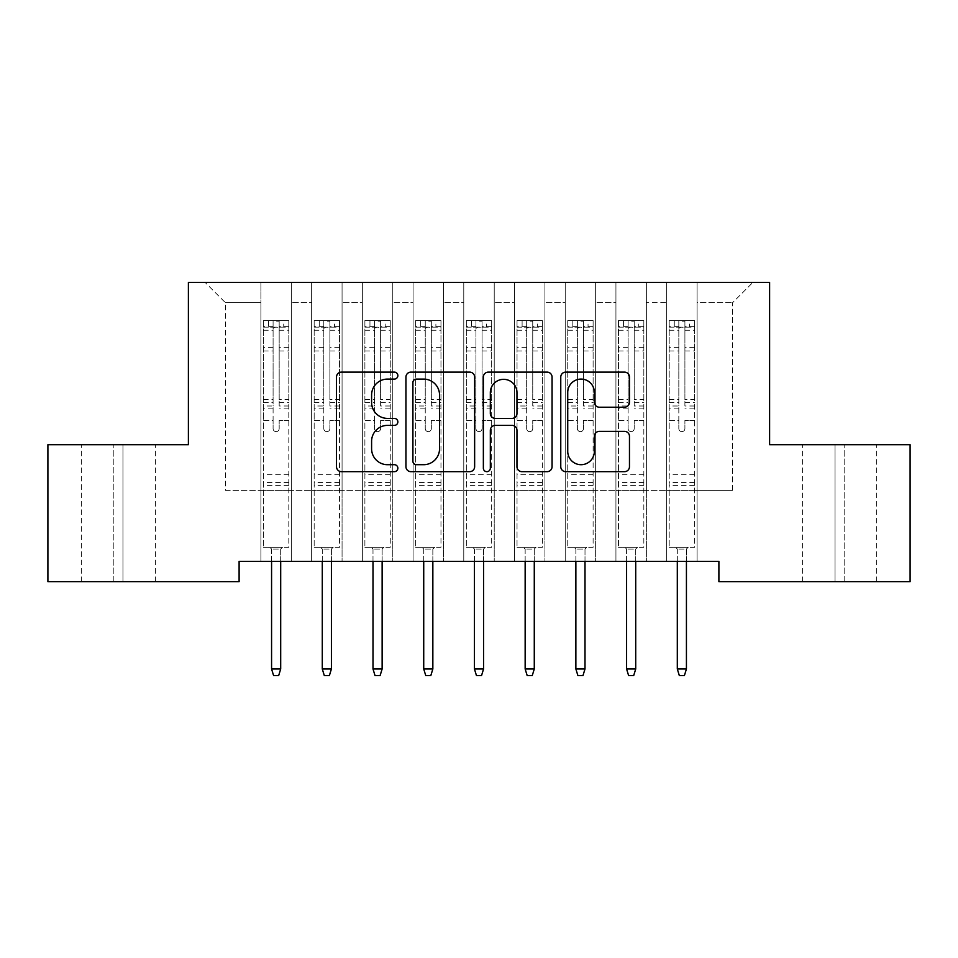 <?xml version="1.0" encoding="UTF-8"?>
<svg xmlns="http://www.w3.org/2000/svg" width="958" height="958" viewBox="0 0 958 958"><rect width="100%" height="100%" fill="white"/><g stroke="black" fill="none" stroke-linecap="round" stroke-linejoin="round"><path stroke-width="0.72" stroke-dasharray="4.79 3.59" d="M397.857 375.596A3.485 3.485 0 0 0 394.373 372.111L341.479 372.111A4.982 4.982 0 0 0 336.498 377.093L336.498 466.702A4.982 4.982 0 0 0 341.479 471.671L394.373 471.671A3.485 3.485 0 0 0 397.857 468.187A3.485 3.485 0 0 0 394.373 464.702L387.523 464.702A15.927 15.927 0 0 1 371.596 448.775L371.596 441.303A15.927 15.927 0 0 1 387.523 425.376L394.373 425.376A3.485 3.485 0 0 0 397.857 421.891A3.485 3.485 0 0 0 394.373 418.406L387.523 418.406A15.927 15.927 0 0 1 371.596 402.48L371.596 395.007A15.927 15.927 0 0 1 387.523 379.081L394.373 379.081A3.485 3.485 0 0 0 397.857 375.596M769.609 282.418L188.391 282.418L188.391 444.716L47.9 444.716L47.9 581.65L239.105 581.65L239.105 561.364L718.895 561.364L718.895 581.65L910.1 581.65L910.1 444.716L769.609 444.716L769.609 282.418M666.66 282.418L752.88 282.418L697.089 282.418L697.089 490.364L732.583 490.364L697.089 490.364L697.089 302.704L732.583 302.704L697.089 302.704L697.089 282.418L697.089 561.364L697.089 282.418L666.66 282.418L666.66 490.364L666.66 302.704L646.363 302.704L666.66 302.704L666.66 282.418L666.66 561.364L697.089 561.364L697.089 490.364L697.089 561.364L666.66 561.364L697.089 561.364L666.66 561.364L666.66 282.418M615.934 282.418L646.363 282.418L646.363 490.364L666.66 490.364L646.363 490.364L646.363 282.418L646.363 561.364L646.363 282.418L595.648 282.418L615.934 282.418L615.934 490.364L615.934 302.704L595.648 302.704L615.934 302.704L615.934 282.418L615.934 561.364L646.363 561.364L646.363 490.364L646.363 561.364L615.934 561.364L646.363 561.364L615.934 561.364L615.934 282.418M565.22 282.418L595.648 282.418L595.648 490.364L615.934 490.364L595.648 490.364L595.648 282.418L595.648 561.364L595.648 282.418L544.934 282.418L565.22 282.418L565.22 490.364L565.22 302.704L544.934 302.704L565.22 302.704L565.22 282.418L565.22 561.364L595.648 561.364L595.648 490.364L595.648 561.364L565.22 561.364L595.648 561.364L565.22 561.364L565.22 282.418M514.506 282.418L544.934 282.418L544.934 490.364L565.22 490.364L544.934 490.364L544.934 282.418L544.934 561.364L544.934 282.418L494.22 282.418L514.506 282.418L514.506 490.364L514.506 302.704L494.22 302.704L514.506 302.704L514.506 282.418L514.506 561.364L544.934 561.364L544.934 490.364L544.934 561.364L514.506 561.364L544.934 561.364L514.506 561.364L514.506 282.418M463.78 282.418L494.22 282.418L494.22 490.364L514.506 490.364L494.22 490.364L494.22 282.418L494.22 561.364L494.22 282.418L443.494 282.418L463.78 282.418L463.78 490.364L463.78 302.704L443.494 302.704L463.78 302.704L463.78 282.418L463.78 561.364L494.22 561.364L494.22 490.364L494.22 561.364L463.78 561.364L494.22 561.364L463.78 561.364L463.78 282.418M413.066 282.418L443.494 282.418L443.494 490.364L463.78 490.364L443.494 490.364L443.494 282.418L443.494 561.364L443.494 282.418L392.78 282.418L413.066 282.418L413.066 490.364L413.066 302.704L392.78 302.704L413.066 302.704L413.066 282.418L413.066 561.364L443.494 561.364L443.494 490.364L443.494 561.364L413.066 561.364L443.494 561.364L413.066 561.364L413.066 282.418M362.352 282.418L392.78 282.418L392.78 490.364L413.066 490.364L392.78 490.364L392.78 282.418L392.78 561.364L392.78 282.418L342.066 282.418L362.352 282.418L362.352 490.364L362.352 302.704L342.066 302.704L362.352 302.704L362.352 282.418L362.352 561.364L392.78 561.364L392.78 490.364L392.78 561.364L362.352 561.364L392.78 561.364L362.352 561.364L362.352 282.418M311.637 282.418L342.066 282.418L342.066 490.364L362.352 490.364L342.066 490.364L342.066 282.418L342.066 561.364L342.066 282.418L291.34 282.418L311.637 282.418L311.637 490.364L311.637 302.704L291.34 302.704L311.637 302.704L311.637 282.418L311.637 561.364L342.066 561.364L342.066 490.364L342.066 561.364L311.637 561.364L342.066 561.364L311.637 561.364L311.637 282.418M260.911 282.418L291.34 282.418L291.34 490.364L311.637 490.364L291.34 490.364L291.34 282.418L291.34 561.364L291.34 282.418L205.12 282.418L260.911 282.418L260.911 490.364L260.911 302.704L225.417 302.704L260.911 302.704L260.911 282.418L260.911 561.364L291.34 561.364L291.34 490.364L291.34 561.364L260.911 561.364L291.34 561.364L260.911 561.364L260.911 282.418M732.583 490.364L732.583 302.704L752.88 282.418L732.583 302.704L732.583 490.364M225.417 490.364L260.911 490.364L225.417 490.364L225.417 302.704L205.12 282.418L225.417 302.704L225.417 490.364M844.166 581.65L802.576 581.65L844.166 581.65L844.166 444.716L876.63 444.716L835.041 444.716L844.166 444.716L844.166 581.65M113.834 581.65L155.424 581.65L113.834 581.65L113.834 444.716L81.37 444.716L122.959 444.716L113.834 444.716L113.834 581.65M666.66 490.364L697.089 490.364L666.66 490.364L666.66 561.364L666.66 490.364M615.934 490.364L646.363 490.364L615.934 490.364L615.934 561.364L615.934 490.364M565.22 490.364L595.648 490.364L565.22 490.364L565.22 561.364L565.22 490.364M514.506 490.364L544.934 490.364L514.506 490.364L514.506 561.364L514.506 490.364M463.78 490.364L494.22 490.364L463.78 490.364L463.78 561.364L463.78 490.364M413.066 490.364L443.494 490.364L413.066 490.364L413.066 561.364L413.066 490.364M362.352 490.364L392.78 490.364L362.352 490.364L362.352 561.364L362.352 490.364M311.637 490.364L342.066 490.364L311.637 490.364L311.637 561.364L311.637 490.364M260.911 490.364L291.34 490.364L260.911 490.364L260.911 561.364L260.911 490.364M122.959 444.716L155.424 444.716L122.959 444.716L122.959 581.65L122.959 444.716M835.041 444.716L802.576 444.716L835.041 444.716L835.041 581.65L835.041 444.716M474.641 466.702L474.641 377.093A4.982 4.982 0 0 0 469.671 372.111L410.922 372.111A4.982 4.982 0 0 0 405.941 377.093L405.941 466.702A4.982 4.982 0 0 0 410.922 471.671L469.671 471.671A4.982 4.982 0 0 0 474.641 466.702M416.395 379.081A3.485 3.485 0 0 0 412.91 382.565L412.91 461.217A3.485 3.485 0 0 0 416.395 464.702L423.616 464.702A15.927 15.927 0 0 0 439.542 448.775L439.542 395.007A15.927 15.927 0 0 0 423.616 379.081L416.395 379.081M488.329 372.111L547.078 372.111A4.982 4.982 0 0 1 552.059 377.093L552.059 466.702A4.982 4.982 0 0 1 547.078 471.671L521.942 471.671A4.982 4.982 0 0 1 516.961 466.702L516.961 430.358A4.982 4.982 0 0 0 511.979 425.376L495.298 425.376A4.982 4.982 0 0 0 490.328 430.358L490.328 468.187A3.485 3.485 0 0 1 486.844 471.671A3.485 3.485 0 0 1 483.359 468.187L483.359 377.093A4.982 4.982 0 0 1 488.329 372.111M516.961 392.648A13.316 13.316 0 0 0 503.645 379.332A13.316 13.316 0 0 0 490.328 392.648L490.328 413.425A4.982 4.982 0 0 0 495.298 418.406L511.979 418.406A4.982 4.982 0 0 0 516.961 413.425L516.961 392.648M599.349 407.21L624.484 407.21A4.982 4.982 0 0 0 629.466 402.228L629.466 377.093A4.982 4.982 0 0 0 624.484 372.111L565.747 372.111A4.982 4.982 0 0 0 560.765 377.093L560.765 466.702A4.982 4.982 0 0 0 565.747 471.671L624.484 471.671A4.982 4.982 0 0 0 629.466 466.702L629.466 436.333A4.982 4.982 0 0 0 624.484 431.351L599.349 431.351A4.982 4.982 0 0 0 594.367 436.333L594.367 451.386A13.316 13.316 0 0 1 581.051 464.702A13.316 13.316 0 0 1 567.735 451.386L567.735 392.397A13.316 13.316 0 0 1 581.051 379.081A13.316 13.316 0 0 1 594.367 392.397L594.367 402.228A4.982 4.982 0 0 0 599.349 407.21M273.09 428.585A3.042 3.042 0.9 0 0 276.132 431.627A3.042 3.042 -179.1 0 1 273.09 428.585L273.09 420.358L273.09 428.585M288.681 320.559L283.736 320.559L283.736 327.157L288.813 327.157L288.813 320.559L263.45 320.559L263.45 547.269L263.45 420.358L273.09 420.358L273.09 406L263.45 406M263.45 320.559L263.45 420.358L273.09 420.358L273.09 328.486C275.114 326.714 277.137 326.714 279.173 328.486L279.173 399.654L288.813 399.654L288.813 547.269L263.45 547.269L282.466 547.269L280.694 549.042L271.569 549.042L280.694 549.042L280.694 668.983L271.569 668.983L271.569 549.042L269.785 547.269L271.569 549.042L271.569 561.364M288.813 327.157L288.813 399.654M288.813 320.559L288.813 547.269L282.466 547.269L280.694 549.042L280.694 561.364M283.736 320.559L263.582 320.559M283.736 327.157L268.527 327.157L268.527 320.559M263.45 327.157L288.681 327.157M263.582 327.157L268.527 327.157M288.813 406L279.173 406L279.173 321.181L273.09 321.181L273.09 406M279.173 428.585A3.042 3.042 -179.1 0 1 276.132 431.627A3.042 3.042 0.9 0 0 279.173 428.585L279.173 420.358L279.173 428.585M279.173 406L279.173 399.654M288.813 485.395L263.45 485.395M271.569 668.983L273.593 675.582L278.67 675.582L280.694 668.983M273.09 328.486L273.09 321.181M279.173 328.486L279.173 321.181M323.804 428.585A3.042 3.042 0.9 0 0 326.846 431.627A3.042 3.042 -179.1 0 1 323.804 428.585L323.804 420.358L323.804 428.585M339.395 320.559L334.45 320.559L334.45 327.157L339.527 327.157L339.527 320.559L314.164 320.559L314.164 547.269L314.164 420.358L323.804 420.358L323.804 406L314.164 406M314.164 320.559L314.164 420.358L323.804 420.358L323.804 328.486C325.828 326.714 327.852 326.714 329.887 328.486L329.887 399.654L339.527 399.654L339.527 547.269L314.164 547.269L333.192 547.269L331.408 549.042L322.283 549.042L331.408 549.042L331.408 668.983L322.283 668.983L322.283 549.042L320.511 547.269L322.283 549.042L322.283 561.364M339.527 327.157L339.527 399.654M339.527 320.559L339.527 547.269L333.192 547.269L331.408 549.042L331.408 561.364M334.45 320.559L314.296 320.559M334.45 327.157L319.242 327.157L319.242 320.559M314.164 327.157L339.395 327.157M314.296 327.157L319.242 327.157M339.527 406L329.887 406L329.887 321.181L323.804 321.181L323.804 406M329.887 428.585A3.042 3.042 -179.1 0 1 326.846 431.627A3.042 3.042 0.9 0 0 329.887 428.585L329.887 420.358L329.887 428.585M329.887 406L329.887 399.654M339.527 485.395L314.164 485.395M322.283 668.983L324.307 675.582L329.384 675.582L331.408 668.983M323.804 328.486L323.804 321.181M329.887 328.486L329.887 321.181M374.518 428.585A3.042 3.042 0.9 0 0 377.56 431.627A3.042 3.042 -179.1 0 1 374.518 428.585L374.518 420.358L374.518 428.585M390.122 320.559L385.176 320.559L385.176 327.157L390.241 327.157L390.241 320.559L364.89 320.559L364.89 547.269L364.89 420.358L374.518 420.358L374.518 406L364.89 406M364.89 320.559L364.89 420.358L374.518 420.358L374.518 328.486C376.542 326.714 378.578 326.714 380.613 328.486L380.613 399.654L390.241 399.654L390.241 547.269L364.89 547.269L383.907 547.269L382.134 549.042L372.997 549.042L382.134 549.042L382.134 668.983L372.997 668.983L372.997 549.042L371.225 547.269L372.997 549.042L372.997 561.364M390.241 327.157L390.241 399.654M390.241 320.559L390.241 547.269L383.907 547.269L382.134 549.042L382.134 561.364M385.176 320.559L365.01 320.559M385.176 327.157L369.956 327.157L369.956 320.559M364.89 327.157L390.122 327.157M365.01 327.157L369.956 327.157M390.241 406L380.613 406L380.613 321.181L374.518 321.181L374.518 406M380.613 428.585A3.042 3.042 -179.1 0 1 377.56 431.627A3.042 3.042 0.9 0 0 380.613 428.585L380.613 420.358L380.613 428.585M380.613 406L380.613 399.654M390.241 485.395L364.89 485.395M372.997 668.983L375.033 675.582L380.098 675.582L382.134 668.983M374.518 328.486L374.518 321.181M380.613 328.486L380.613 321.181M425.244 428.585A3.042 3.042 0.9 0 0 428.286 431.627A3.042 3.042 -179.1 0 1 425.244 428.585L425.244 420.358L425.244 428.585M440.836 320.559L435.89 320.559L435.89 327.157L440.967 327.157L440.967 320.559L415.604 320.559L415.604 547.269L415.604 420.358L425.244 420.358L425.244 406L415.604 406M415.604 320.559L415.604 420.358L425.244 420.358L425.244 328.486C427.268 326.714 429.292 326.714 431.328 328.486L431.328 399.654L440.967 399.654L440.967 547.269L415.604 547.269L434.621 547.269L432.848 549.042L423.723 549.042L432.848 549.042L432.848 668.983L423.723 668.983L423.723 549.042L421.939 547.269L423.723 549.042L423.723 561.364M440.967 327.157L440.967 399.654M440.967 320.559L440.967 547.269L434.621 547.269L432.848 549.042L432.848 561.364M435.89 320.559L415.724 320.559M435.89 327.157L420.67 327.157L420.67 320.559M415.604 327.157L440.836 327.157M415.724 327.157L420.67 327.157M440.967 406L431.328 406L431.328 321.181L425.244 321.181L425.244 406M431.328 428.585A3.042 3.042 -179.1 0 1 428.286 431.627A3.042 3.042 0.9 0 0 431.328 428.585L431.328 420.358L431.328 428.585M431.328 406L431.328 399.654M440.967 485.395L415.604 485.395M423.723 668.983L425.747 675.582L430.813 675.582L432.848 668.983M425.244 328.486L425.244 321.181M431.328 328.486L431.328 321.181M475.958 428.585A3.042 3.042 0.9 0 0 479 431.627A3.042 3.042 -179.1 0 1 475.958 428.585L475.958 420.358L475.958 428.585M491.55 320.559L486.604 320.559L486.604 327.157L491.682 327.157L491.682 320.559L466.318 320.559L466.318 547.269L466.318 420.358L475.958 420.358L475.958 406L466.318 406M466.318 320.559L466.318 420.358L475.958 420.358L475.958 328.486C477.982 326.714 480.006 326.714 482.042 328.486L482.042 399.654L491.682 399.654L491.682 547.269L466.318 547.269L485.335 547.269L483.562 549.042L474.438 549.042L483.562 549.042L483.562 668.983L474.438 668.983L474.438 549.042L472.665 547.269L474.438 549.042L474.438 561.364M491.682 327.157L491.682 399.654M491.682 320.559L491.682 547.269L485.335 547.269L483.562 549.042L483.562 561.364M486.604 320.559L466.45 320.559M486.604 327.157L471.396 327.157L471.396 320.559M466.318 327.157L491.55 327.157M466.45 327.157L471.396 327.157M491.682 406L482.042 406L482.042 321.181L475.958 321.181L475.958 406M482.042 428.585A3.042 3.042 -179.1 0 1 479 431.627A3.042 3.042 0.9 0 0 482.042 428.585L482.042 420.358L482.042 428.585M482.042 406L482.042 399.654M491.682 485.395L466.318 485.395M474.438 668.983L476.461 675.582L481.539 675.582L483.562 668.983M475.958 328.486L475.958 321.181M482.042 328.486L482.042 321.181M526.672 428.585A3.042 3.042 0.9 0 0 529.714 431.627A3.042 3.042 -179.1 0 1 526.672 428.585L526.672 420.358L526.672 428.585M542.276 320.559L537.33 320.559L537.33 327.157L542.396 327.157L542.396 320.559L517.033 320.559L517.033 547.269L517.033 420.358L526.672 420.358L526.672 406L517.033 406M517.033 320.559L517.033 420.358L526.672 420.358L526.672 328.486C528.696 326.714 530.732 326.714 532.756 328.486L532.756 399.654L542.396 399.654L542.396 547.269L517.033 547.269L536.061 547.269L534.277 549.042L525.152 549.042L534.277 549.042L534.277 668.983L525.152 668.983L525.152 549.042L523.379 547.269L525.152 549.042L525.152 561.364M542.396 327.157L542.396 399.654M542.396 320.559L542.396 547.269L536.061 547.269L534.277 549.042L534.277 561.364M537.33 320.559L517.164 320.559M537.33 327.157L522.11 327.157L522.11 320.559M517.033 327.157L542.276 327.157M517.164 327.157L522.11 327.157M542.396 406L532.756 406L532.756 321.181L526.672 321.181L526.672 406M532.756 428.585A3.042 3.042 -179.1 0 1 529.714 431.627A3.042 3.042 0.9 0 0 532.756 428.585L532.756 420.358L532.756 428.585M532.756 406L532.756 399.654M542.396 485.395L517.033 485.395M525.152 668.983L527.187 675.582L532.253 675.582L534.277 668.983M526.672 328.486L526.672 321.181M532.756 328.486L532.756 321.181M577.387 428.585A3.042 3.042 0.9 0 0 580.44 431.627A3.042 3.042 -179.1 0 1 577.387 428.585L577.387 420.358L577.387 428.585M592.99 320.559L588.044 320.559L588.044 327.157L593.11 327.157L593.11 320.559L567.759 320.559L567.759 547.269L567.759 420.358L577.387 420.358L577.387 406L567.759 406M567.759 320.559L567.759 420.358L577.387 420.358L577.387 328.486C579.41 326.714 581.446 326.714 583.482 328.486L583.482 399.654L593.11 399.654L593.11 547.269L567.759 547.269L586.775 547.269L585.003 549.042L575.866 549.042L585.003 549.042L585.003 668.983L575.866 668.983L575.866 549.042L574.093 547.269L575.866 549.042L575.866 561.364M593.11 327.157L593.11 399.654M593.11 320.559L593.11 547.269L586.775 547.269L585.003 549.042L585.003 561.364M588.044 320.559L567.878 320.559M588.044 327.157L572.824 327.157L572.824 320.559M567.759 327.157L592.99 327.157M567.878 327.157L572.824 327.157M593.11 406L583.482 406L583.482 321.181L577.387 321.181L577.387 406M583.482 428.585A3.042 3.042 -179.1 0 1 580.44 431.627A3.042 3.042 0.9 0 0 583.482 428.585L583.482 420.358L583.482 428.585M583.482 406L583.482 399.654M593.11 485.395L567.759 485.395M575.866 668.983L577.902 675.582L582.967 675.582L585.003 668.983M577.387 328.486L577.387 321.181M583.482 328.486L583.482 321.181M628.113 428.585A3.042 3.042 0.9 0 0 631.154 431.627A3.042 3.042 -179.1 0 1 628.113 428.585L628.113 420.358L628.113 428.585M643.704 320.559L638.758 320.559L638.758 327.157L643.836 327.157L643.836 320.559L618.473 320.559L618.473 547.269L618.473 420.358L628.113 420.358L628.113 406L618.473 406M618.473 320.559L618.473 420.358L628.113 420.358L628.113 328.486C630.136 326.714 632.16 326.714 634.196 328.486L634.196 399.654L643.836 399.654L643.836 547.269L618.473 547.269L637.489 547.269L635.717 549.042L626.592 549.042L635.717 549.042L635.717 668.983L626.592 668.983L626.592 549.042L624.808 547.269L626.592 549.042L626.592 561.364M643.836 327.157L643.836 399.654M643.836 320.559L643.836 547.269L637.489 547.269L635.717 549.042L635.717 561.364M638.758 320.559L618.605 320.559M638.758 327.157L623.55 327.157L623.55 320.559M618.473 327.157L643.704 327.157M618.605 327.157L623.55 327.157M643.836 406L634.196 406L634.196 321.181L628.113 321.181L628.113 406M634.196 428.585A3.042 3.042 -179.1 0 1 631.154 431.627A3.042 3.042 0.9 0 0 634.196 428.585L634.196 420.358L634.196 428.585M634.196 406L634.196 399.654M643.836 485.395L618.473 485.395M626.592 668.983L628.616 675.582L633.693 675.582L635.717 668.983M628.113 328.486L628.113 321.181M634.196 328.486L634.196 321.181M678.827 428.585A3.042 3.042 0.9 0 0 681.868 431.627A3.042 3.042 -179.1 0 1 678.827 428.585L678.827 420.358L678.827 428.585M694.418 320.559L689.473 320.559L689.473 327.157L694.55 327.157L694.55 320.559L669.187 320.559L669.187 547.269L669.187 420.358L678.827 420.358L678.827 406L669.187 406M669.187 320.559L669.187 420.358L678.827 420.358L678.827 328.486C680.851 326.714 682.874 326.714 684.91 328.486L684.91 399.654L694.55 399.654L694.55 547.269L669.187 547.269L688.215 547.269L686.431 549.042L677.306 549.042L686.431 549.042L686.431 668.983L677.306 668.983L677.306 549.042L675.534 547.269L677.306 549.042L677.306 561.364M694.55 327.157L694.55 399.654M694.55 320.559L694.55 547.269L688.215 547.269L686.431 549.042L686.431 561.364M689.473 320.559L669.319 320.559M689.473 327.157L674.264 327.157L674.264 320.559M669.187 327.157L694.418 327.157M669.319 327.157L674.264 327.157M694.55 406L684.91 406L684.91 321.181L678.827 321.181L678.827 406M684.91 428.585A3.042 3.042 -179.1 0 1 681.868 431.627A3.042 3.042 0.9 0 0 684.91 428.585L684.91 420.358L684.91 428.585M684.91 406L684.91 399.654M694.55 485.395L669.187 485.395M677.306 668.983L679.33 675.582L684.407 675.582L686.431 668.983M678.827 328.486L678.827 321.181M684.91 328.486L684.91 321.181M273.09 347.347L263.45 347.347M263.45 350.963L273.09 350.963M263.45 399.654L273.09 399.654M288.813 474.737L263.45 474.737M288.813 420.358L279.173 420.358L288.813 420.358M273.09 408.886L263.45 408.886M288.813 408.886L279.173 408.886M263.45 402.528L273.09 402.528M279.173 402.528L288.813 402.528M288.813 347.347L279.173 347.347M279.173 350.963L288.813 350.963M273.09 326.63L263.45 326.63M263.45 330.247L273.09 330.247M288.813 326.63L279.173 326.63M279.173 330.247L288.813 330.247M288.813 482.533L263.45 482.533M323.804 347.347L314.164 347.347M314.164 350.963L323.804 350.963M314.164 399.654L323.804 399.654M339.527 474.737L314.164 474.737M339.527 420.358L329.887 420.358L339.527 420.358M323.804 408.886L314.164 408.886M339.527 408.886L329.887 408.886M314.164 402.528L323.804 402.528M329.887 402.528L339.527 402.528M339.527 347.347L329.887 347.347M329.887 350.963L339.527 350.963M323.804 326.63L314.164 326.63M314.164 330.247L323.804 330.247M339.527 326.63L329.887 326.63M329.887 330.247L339.527 330.247M339.527 482.533L314.164 482.533M374.518 347.347L364.89 347.347M364.89 350.963L374.518 350.963M364.89 399.654L374.518 399.654M390.241 474.737L364.89 474.737M390.241 420.358L380.613 420.358L390.241 420.358M374.518 408.886L364.89 408.886M390.241 408.886L380.613 408.886M364.89 402.528L374.518 402.528M380.613 402.528L390.241 402.528M390.241 347.347L380.613 347.347M380.613 350.963L390.241 350.963M374.518 326.63L364.89 326.63M364.89 330.247L374.518 330.247M390.241 326.63L380.613 326.63M380.613 330.247L390.241 330.247M390.241 482.533L364.89 482.533M425.244 347.347L415.604 347.347M415.604 350.963L425.244 350.963M415.604 399.654L425.244 399.654M440.967 474.737L415.604 474.737M440.967 420.358L431.328 420.358L440.967 420.358M425.244 408.886L415.604 408.886M440.967 408.886L431.328 408.886M415.604 402.528L425.244 402.528M431.328 402.528L440.967 402.528M440.967 347.347L431.328 347.347M431.328 350.963L440.967 350.963M425.244 326.63L415.604 326.63M415.604 330.247L425.244 330.247M440.967 326.63L431.328 326.63M431.328 330.247L440.967 330.247M440.967 482.533L415.604 482.533M475.958 347.347L466.318 347.347M466.318 350.963L475.958 350.963M466.318 399.654L475.958 399.654M491.682 474.737L466.318 474.737M491.682 420.358L482.042 420.358L491.682 420.358M475.958 408.886L466.318 408.886M491.682 408.886L482.042 408.886M466.318 402.528L475.958 402.528M482.042 402.528L491.682 402.528M491.682 347.347L482.042 347.347M482.042 350.963L491.682 350.963M475.958 326.63L466.318 326.63M466.318 330.247L475.958 330.247M491.682 326.63L482.042 326.63M482.042 330.247L491.682 330.247M491.682 482.533L466.318 482.533M526.672 347.347L517.033 347.347M517.033 350.963L526.672 350.963M517.033 399.654L526.672 399.654M542.396 474.737L517.033 474.737M542.396 420.358L532.756 420.358L542.396 420.358M526.672 408.886L517.033 408.886M542.396 408.886L532.756 408.886M517.033 402.528L526.672 402.528M532.756 402.528L542.396 402.528M542.396 347.347L532.756 347.347M532.756 350.963L542.396 350.963M526.672 326.63L517.033 326.63M517.033 330.247L526.672 330.247M542.396 326.63L532.756 326.63M532.756 330.247L542.396 330.247M542.396 482.533L517.033 482.533M577.387 347.347L567.759 347.347M567.759 350.963L577.387 350.963M567.759 399.654L577.387 399.654M593.11 474.737L567.759 474.737M593.11 420.358L583.482 420.358L593.11 420.358M577.387 408.886L567.759 408.886M593.11 408.886L583.482 408.886M567.759 402.528L577.387 402.528M583.482 402.528L593.11 402.528M593.11 347.347L583.482 347.347M583.482 350.963L593.11 350.963M577.387 326.63L567.759 326.63M567.759 330.247L577.387 330.247M593.11 326.63L583.482 326.63M583.482 330.247L593.11 330.247M593.11 482.533L567.759 482.533M628.113 347.347L618.473 347.347M618.473 350.963L628.113 350.963M618.473 399.654L628.113 399.654M643.836 474.737L618.473 474.737M643.836 420.358L634.196 420.358L643.836 420.358M628.113 408.886L618.473 408.886M643.836 408.886L634.196 408.886M618.473 402.528L628.113 402.528M634.196 402.528L643.836 402.528M643.836 347.347L634.196 347.347M634.196 350.963L643.836 350.963M628.113 326.63L618.473 326.63M618.473 330.247L628.113 330.247M643.836 326.63L634.196 326.63M634.196 330.247L643.836 330.247M643.836 482.533L618.473 482.533M678.827 347.347L669.187 347.347M669.187 350.963L678.827 350.963M669.187 399.654L678.827 399.654M694.55 474.737L669.187 474.737M694.55 420.358L684.91 420.358L694.55 420.358M678.827 408.886L669.187 408.886M694.55 408.886L684.91 408.886M669.187 402.528L678.827 402.528M684.91 402.528L694.55 402.528M694.55 347.347L684.91 347.347M684.91 350.963L694.55 350.963M678.827 326.63L669.187 326.63M669.187 330.247L678.827 330.247M694.55 326.63L684.91 326.63M684.91 330.247L694.55 330.247M694.55 482.533L669.187 482.533M81.37 581.65L81.37 444.716M155.424 581.65L155.424 444.716M876.63 581.65L876.63 444.716M802.576 581.65L802.576 444.716"/><path stroke-width="1.44" d="M397.857 375.596A3.485 3.485 0 0 0 394.373 372.111L341.479 372.111A4.982 4.982 0 0 0 336.498 377.093L336.498 466.702A4.982 4.982 0 0 0 341.479 471.671L394.373 471.671A3.485 3.485 0 0 0 397.857 468.187A3.485 3.485 0 0 0 394.373 464.702L387.523 464.702A15.927 15.927 0 0 1 371.596 448.775L371.596 441.303A15.927 15.927 0 0 1 387.523 425.376L394.373 425.376A3.485 3.485 0 0 0 397.857 421.891A3.485 3.485 0 0 0 394.373 418.406L387.523 418.406A15.927 15.927 0 0 1 371.596 402.48L371.596 395.007A15.927 15.927 0 0 1 387.523 379.081L394.373 379.081A3.485 3.485 0 0 0 397.857 375.596M624.484 407.21A4.982 4.982 0 0 0 629.466 402.228L629.466 377.093A4.982 4.982 0 0 0 624.484 372.111L565.747 372.111A4.982 4.982 0 0 0 560.765 377.093L560.765 466.702A4.982 4.982 0 0 0 565.747 471.671L624.484 471.671A4.982 4.982 0 0 0 629.466 466.702L629.466 436.333A4.982 4.982 0 0 0 624.484 431.351L599.349 431.351A4.982 4.982 0 0 0 594.367 436.333L594.367 451.386A13.316 13.316 0 0 1 581.051 464.702A13.316 13.316 0 0 1 567.735 451.386L567.735 392.397A13.316 13.316 0 0 1 581.051 379.081A13.316 13.316 0 0 1 594.367 392.397L594.367 402.228A4.982 4.982 0 0 0 599.349 407.21L624.484 407.21M718.895 561.364L239.105 561.364L239.105 581.65L47.9 581.65L47.9 444.716L188.391 444.716L188.391 282.418L769.609 282.418L769.609 444.716L910.1 444.716L910.1 581.65L718.895 581.65L718.895 561.364M474.641 377.093A4.982 4.982 0 0 0 469.671 372.111L410.922 372.111A4.982 4.982 0 0 0 405.941 377.093L405.941 466.702A4.982 4.982 0 0 0 410.922 471.671L469.671 471.671A4.982 4.982 0 0 0 474.641 466.702L474.641 377.093M488.329 372.111L547.078 372.111A4.982 4.982 0 0 1 552.059 377.093L552.059 466.702A4.982 4.982 0 0 1 547.078 471.671L521.942 471.671A4.982 4.982 0 0 1 516.961 466.702L516.961 430.358A4.982 4.982 0 0 0 511.979 425.376L495.298 425.376A4.982 4.982 0 0 0 490.328 430.358L490.328 468.187A3.485 3.485 0 0 1 486.844 471.671A3.485 3.485 0 0 1 483.359 468.187L483.359 377.093A4.982 4.982 0 0 1 488.329 372.111M416.395 379.081A3.485 3.485 0 0 0 412.91 382.565L412.91 461.217A3.485 3.485 0 0 0 416.395 464.702L423.616 464.702A15.927 15.927 0 0 0 439.542 448.775L439.542 395.007A15.927 15.927 0 0 0 423.616 379.081L416.395 379.081M516.961 392.648A13.316 13.316 0 0 0 503.645 379.332A13.316 13.316 0 0 0 490.328 392.648L490.328 413.425A4.982 4.982 0 0 0 495.298 418.406L511.979 418.406A4.982 4.982 0 0 0 516.961 413.425L516.961 392.648M280.694 668.983L278.67 675.582L273.593 675.582L271.569 668.983L280.694 668.983L280.694 561.364M271.569 668.983L271.569 561.364M331.408 668.983L329.384 675.582L324.307 675.582L322.283 668.983L331.408 668.983L331.408 561.364M322.283 668.983L322.283 561.364M382.134 668.983L380.098 675.582L375.033 675.582L372.997 668.983L382.134 668.983L382.134 561.364M372.997 668.983L372.997 561.364M432.848 668.983L430.813 675.582L425.747 675.582L423.723 668.983L432.848 668.983L432.848 561.364M423.723 668.983L423.723 561.364M483.562 668.983L481.539 675.582L476.461 675.582L474.438 668.983L483.562 668.983L483.562 561.364M474.438 668.983L474.438 561.364M534.277 668.983L532.253 675.582L527.187 675.582L525.152 668.983L534.277 668.983L534.277 561.364M525.152 668.983L525.152 561.364M585.003 668.983L582.967 675.582L577.902 675.582L575.866 668.983L585.003 668.983L585.003 561.364M575.866 668.983L575.866 561.364M635.717 668.983L633.693 675.582L628.616 675.582L626.592 668.983L635.717 668.983L635.717 561.364M626.592 668.983L626.592 561.364M686.431 668.983L684.407 675.582L679.33 675.582L677.306 668.983L686.431 668.983L686.431 561.364M677.306 668.983L677.306 561.364"/></g></svg>
